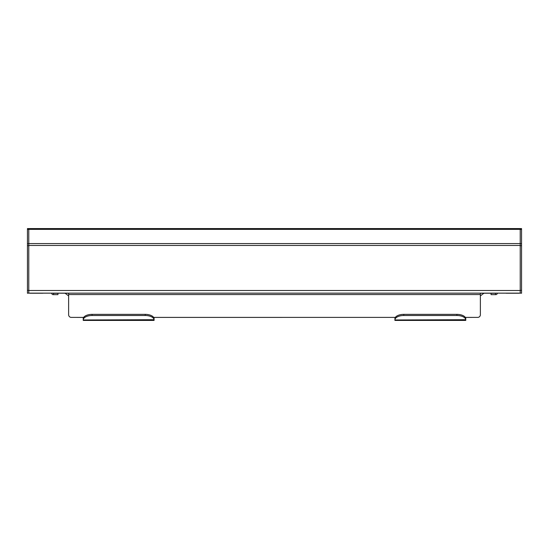 <?xml version="1.0" encoding="UTF-8"?>
<svg xmlns="http://www.w3.org/2000/svg" width="549" height="549" viewBox="0 0 549 549"><rect width="100%" height="100%" fill="white"/><g stroke="black" fill="none" stroke-linecap="round" stroke-linejoin="round"><path stroke-width="0.82" d="M28.781 228.583L28.781 293.145L520.219 293.145L520.219 228.583L27.45 228.583L27.45 290.394L28.781 290.394M43.165 293.145A2.656 2.656 0 0 1 42.506 293.228L30.106 293.228A2.656 2.656 0 0 1 29.447 293.145M28.781 293.145L27.45 293.228L27.45 290.394M519.553 293.145A2.656 2.656 0 0 1 518.894 293.228L506.494 293.228A2.656 2.656 0 0 1 505.835 293.145M520.219 290.394L521.55 290.394L521.55 228.583L520.219 228.583M521.55 290.394L521.55 293.228L520.219 293.145M465.765 320.06L465.765 320.417L394.923 320.417L394.923 320.06L465.765 320.06L465.751 318.55L465.765 319.971M154.077 320.06L154.077 320.417L83.235 320.417L83.235 320.06L154.077 320.06L154.063 318.55L154.077 319.971M83.249 318.55A8.853 4.426 0 0 1 92.088 314.364L92.088 315.51A8.853 4.426 180 0 0 83.249 319.703L83.235 317.404L71.281 317.397L83.681 317.404M153.631 317.404L394.923 317.397L154.077 317.397L154.077 318.688M465.319 317.404L477.719 317.397L465.765 317.397L465.765 318.688M477.719 317.397A2.656 2.656 0 0 0 480.375 314.742L480.375 293.145M68.625 293.145L68.625 314.742A2.656 2.656 0 0 0 71.281 317.397M495.871 293.145L493.215 293.145M480.375 293.228L493.215 293.228M68.625 293.228L53.129 293.145M495.473 293.317L495.473 294.641L491.046 294.641L491.046 293.317L495.871 293.228M495.473 294.641L495.871 294.641A1.373 1.373 0 0 0 497.236 293.145M57.954 293.317L57.954 294.641L53.528 294.641L53.528 293.317L57.954 293.317M51.764 293.145A1.373 1.373 0 0 0 53.129 294.641L53.528 294.641M53.129 293.228L53.528 293.317M394.937 318.55A8.853 4.426 0 0 1 403.783 314.364L403.783 315.51A8.853 4.426 180 0 0 394.937 319.703L394.923 317.404L395.369 317.404M394.923 318.688L394.923 320.06M403.783 315.51L456.912 315.51A8.853 4.426 180 0 1 465.751 319.703L394.923 319.971M83.235 318.688L83.235 320.06M92.088 315.51L145.217 315.51A8.853 4.426 180 0 1 154.063 319.703L83.235 319.971M403.783 314.364L456.912 314.364A8.853 4.426 0 0 1 465.751 318.55M92.088 314.364L145.217 314.364A8.853 4.426 0 0 1 154.063 318.55M28.781 290.49L520.219 290.49M28.781 245.458L520.219 245.458M28.781 243.578L520.219 243.578M28.781 229.365L520.219 229.365M27.45 245.678L28.781 245.678M27.45 229.413L28.781 229.413M27.45 243.674L28.781 243.674M521.55 245.678L520.219 245.678M521.55 243.674L520.219 243.674M521.55 229.413L520.219 229.413M68.625 294.552L480.375 294.552M456.912 315.51L456.912 314.364M145.217 315.51L145.217 314.364M480.375 295.884L483.916 293.228M68.625 295.884L65.084 293.228"/></g></svg>
